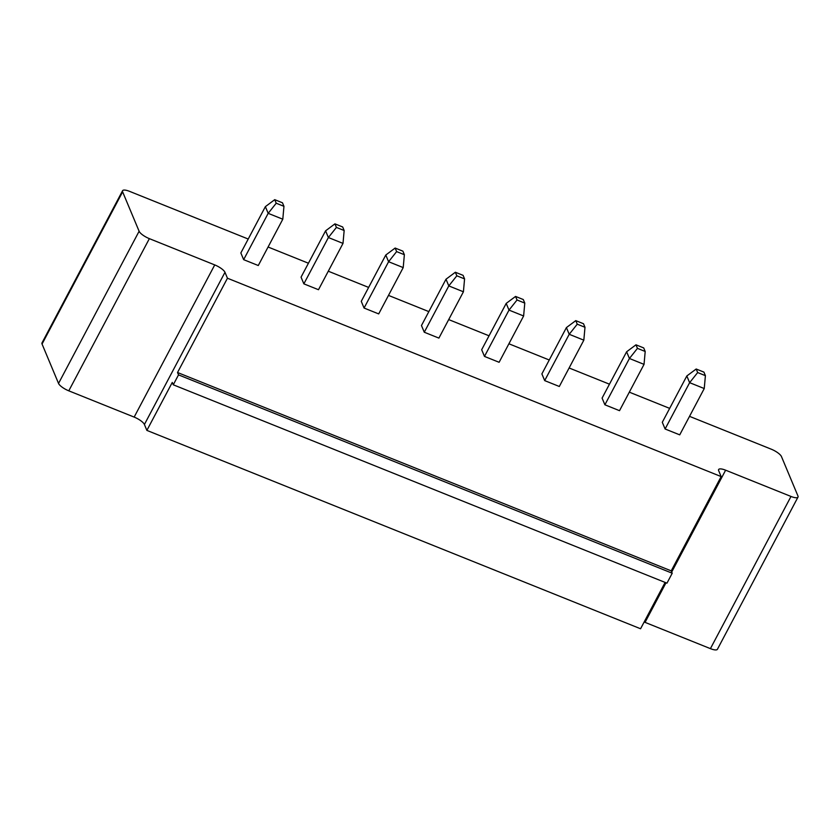 <?xml version="1.0" encoding="UTF-8"?>
<svg xmlns="http://www.w3.org/2000/svg" width="840" height="840" viewBox="0 0 840 840"><rect width="100%" height="100%" fill="white"/><g stroke="black" fill="none" stroke-linecap="round" stroke-linejoin="round"><path stroke-width="1.26" d="M689.525 416.346L771.215 449.169A9.796 2.877 -152.1 0 1 781.462 456.572L797.948 495.968A9.796 2.877 -152.1 0 1 798 497.091A9.796 2.877 -152.1 0 1 790.997 496.451L725.624 470.19A9.796 2.877 27.9 0 0 718.62 469.55A9.796 2.877 27.9 0 0 718.673 470.673L721.15 476.584L227.451 278.219L224.984 272.307A9.796 2.877 27.9 0 0 214.736 264.915L149.363 238.644A9.796 2.877 -152.1 0 1 139.115 231.252L122.63 191.856A9.796 2.877 27.9 0 1 122.577 190.722A9.796 2.877 27.9 0 1 129.581 191.363L248.22 239.033M268.076 247.013L308.427 263.225M328.282 271.205L368.634 287.417M388.49 295.397L428.841 311.608M448.697 319.589L489.048 335.8M508.904 343.781L549.255 359.993M569.111 367.973L609.462 384.185M629.317 392.165L669.669 408.377M325.584 230.832L328.387 237.531L336.42 227.409L334.94 223.86L325.584 230.832L301.056 277.147L303.86 283.846L318.486 289.716L343.004 243.401L328.387 237.531L303.86 283.846M385.791 255.024L388.594 261.723L396.627 251.601L395.147 248.052L385.791 255.024L361.263 301.34L364.067 308.038L378.693 313.908L403.211 267.593L388.594 261.723L364.067 308.038M445.998 279.216L455.354 272.244L456.834 275.793L448.802 285.905L463.418 291.784L438.9 338.1L424.274 332.231L421.47 325.531L445.998 279.216L448.802 285.905L424.274 332.231M566.412 327.59L569.216 334.288L577.248 324.177L575.768 320.628L566.412 327.59L541.884 373.905L544.688 380.604L559.314 386.484L583.832 340.169L569.216 334.288L544.688 380.604M506.205 303.397L509.009 310.096L517.041 299.985L515.561 296.436L506.205 303.397L481.677 349.713L484.481 356.412L499.107 362.292L523.625 315.977L509.009 310.096L484.481 356.412M265.377 206.64L274.733 199.668L276.213 203.217L268.18 213.339L282.796 219.209L258.279 265.524L243.653 259.654L240.849 252.956L265.377 206.64L268.18 213.339L243.653 259.654M626.619 351.781L635.975 344.82L637.455 348.358L629.423 358.481L644.038 364.361L619.521 410.676L604.895 404.796L602.091 398.097L626.619 351.781L629.423 358.481L604.895 404.796M686.826 375.974L696.182 369.012L697.662 372.55L689.63 382.673L704.246 388.542L679.728 434.858L665.101 428.988L662.298 422.289L686.826 375.974L689.63 382.673L665.101 428.988M122.577 190.722L42 342.909A9.796 2.877 27.9 0 0 42.053 344.032L58.538 383.429A9.796 2.877 -152.1 0 0 68.786 390.831L134.159 417.092A9.796 2.877 27.9 0 1 144.406 424.494L146.874 430.395L640.574 628.761L665.112 582.414M798 497.091L717.423 649.278A9.796 2.877 -152.1 0 1 710.42 648.638L645.057 622.367A9.796 2.877 27.9 0 0 644.144 622.02M227.451 278.219L177.534 372.508L178.521 374.871L173.271 384.794L172.274 382.431L146.874 430.395M721.15 476.584L671.223 570.864L672.221 573.226L666.96 583.159L173.271 384.794M177.534 372.508L671.223 570.864M178.521 374.871L672.221 573.226M336.42 227.409L344.159 230.517L343.004 243.401M334.94 223.86L342.678 226.978L344.159 230.517M396.627 251.601L404.366 254.709L403.211 267.593M395.147 248.052L402.885 251.16L404.366 254.709M455.354 272.244L463.092 275.352L464.572 278.901L463.418 291.784M456.834 275.793L464.572 278.901M577.248 324.177L584.986 327.285L583.832 340.169M575.768 320.628L583.506 323.736L584.986 327.285M517.041 299.985L524.78 303.093L523.625 315.977M515.561 296.436L523.299 299.544L524.78 303.093M274.733 199.668L282.471 202.787L283.952 206.325L282.796 219.209M276.213 203.217L283.952 206.325M635.975 344.82L643.713 347.928L645.194 351.477L644.038 364.361M637.455 348.358L645.194 351.477M696.182 369.012L703.92 372.12L705.4 375.659L704.246 388.542M697.662 372.55L705.4 375.659M122.63 191.856L42.053 344.032M139.115 231.252L58.538 383.429M149.363 238.644L68.786 390.831M790.997 496.451L710.42 648.638M214.736 264.915L134.159 417.092M725.624 470.19L671.706 572.019M666.015 582.771L645.057 622.367M224.984 272.307L144.406 424.494"/></g></svg>
